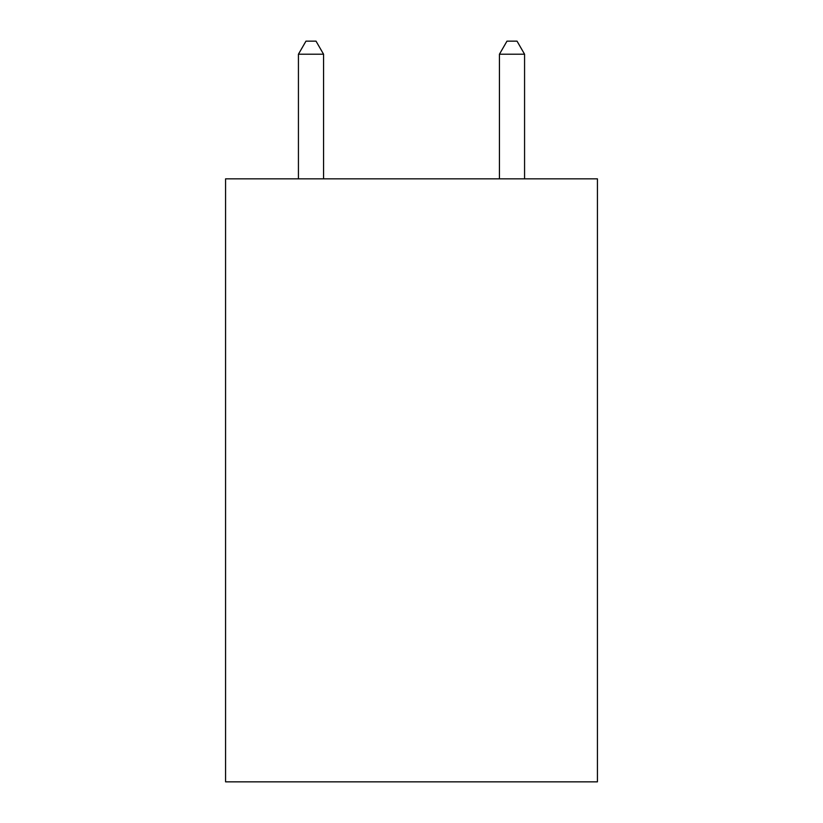 <?xml version="1.0" encoding="UTF-8"?>
<svg xmlns="http://www.w3.org/2000/svg" width="823" height="823" viewBox="0 0 823 823"><rect width="100%" height="100%" fill="white"/><g stroke="black" fill="none" stroke-linecap="round" stroke-linejoin="round"><path stroke-width="1.23" d="M597.426 178.838L597.426 781.85L225.574 781.85L225.574 178.838L597.426 178.838M323.562 178.838L323.562 54.215L298.43 54.215L298.43 178.838M298.43 54.215L305.971 41.15L316.022 41.15L323.562 54.215M524.57 178.838L524.57 54.215L499.438 54.215L499.438 178.838M499.438 54.215L506.978 41.15L517.029 41.15L524.57 54.215"/></g></svg>
